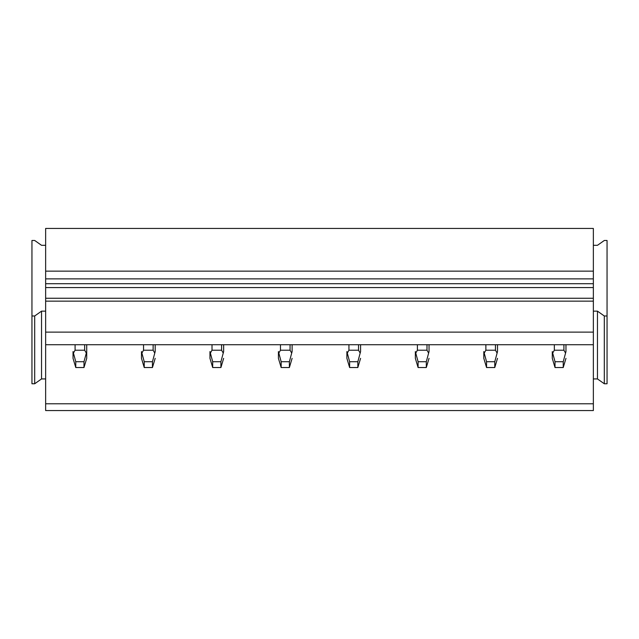 <?xml version="1.0" encoding="UTF-8"?>
<svg xmlns="http://www.w3.org/2000/svg" width="639" height="639" viewBox="0 0 639 639"><rect width="100%" height="100%" fill="white"/><g stroke="black" fill="none" stroke-linecap="round" stroke-linejoin="round"><path stroke-width="0.96" d="M45.641 245.312L41.535 245.312L34.69 240.472L31.95 240.472L31.95 315.993L34.69 315.993L41.535 311.145L45.641 311.145M45.641 378.927L41.535 378.927L34.69 383.767L31.95 383.767L31.95 315.993M34.69 383.767L34.69 315.993M41.535 378.927L41.535 311.145M45.641 378.607L45.641 344.717L593.359 344.717L593.359 410.558L45.641 410.558L45.641 378.607M604.31 315.993L604.31 383.767L607.05 383.767L607.05 315.993L604.31 315.993L597.465 311.145L593.359 311.145M593.359 245.312L597.465 245.312L604.31 240.472L607.05 240.472L607.05 315.993M604.31 383.767L597.465 378.927L593.359 378.927M597.465 378.927L597.465 311.145M45.641 403.776L593.359 403.776M45.641 271.136L593.359 271.136L593.359 228.442L45.641 228.442L45.641 344.717M593.359 271.136L593.359 344.717M45.641 332.128L593.359 332.128M45.641 301.145L593.359 301.145M45.641 298.245L593.359 298.245M45.641 278.876L593.359 278.876M86.72 351.57L86.72 358.351L83.981 367.529L83.981 361.722L86.72 351.57L86.72 344.717M83.981 367.529L75.769 367.529L73.03 358.351L73.03 351.57L75.769 361.722L83.981 361.722M73.645 352.712L75.082 350.22L84.667 350.22L86.105 352.712M75.769 367.529L75.769 361.722M73.03 351.57L73.03 358.351M155.189 358.351L152.449 367.529L152.449 361.722L155.189 351.57L155.189 344.717L155.189 351.57M152.449 367.529L144.23 367.529L141.491 358.351L141.491 351.57L144.23 361.722L152.449 361.722M142.106 352.712L143.543 350.22L153.128 350.22L154.574 352.712M144.23 367.529L144.23 361.722M141.491 351.57L141.491 358.351M223.65 358.351L220.91 367.529L220.91 361.722L223.65 351.57L223.65 344.717L223.65 351.57M220.91 367.529L212.699 367.529L209.959 358.351L209.959 351.57L212.699 361.722L220.91 361.722M210.574 352.712L212.012 350.22L221.597 350.22L223.035 352.712M212.699 367.529L212.699 361.722M209.959 351.57L209.959 358.351M292.111 358.351L289.379 367.529L289.379 361.722L292.111 351.57L292.111 344.717L292.111 351.57M289.379 367.529L281.16 367.529L278.42 358.351L278.42 351.57L281.16 361.722L289.379 361.722M279.035 352.712L280.473 350.22L290.058 350.22L291.496 352.712M281.16 367.529L281.16 361.722M278.42 351.57L278.42 358.351M360.58 358.351L357.84 367.529L357.84 361.722L360.58 351.57L360.58 344.717L360.58 351.57M357.84 367.529L349.621 367.529L346.889 358.351L346.889 351.57L349.621 361.722L357.84 361.722M347.504 352.712L348.942 350.22L358.527 350.22L359.965 352.712M349.621 367.529L349.621 361.722M346.889 351.57L346.889 358.351M429.041 358.351L426.301 367.529L426.301 361.722L429.041 351.57L429.041 344.717L429.041 351.57M426.301 367.529L418.09 367.529L415.35 358.351L415.35 351.57L418.09 361.722L426.301 361.722M415.965 352.712L417.403 350.22L426.988 350.22L428.426 352.712M418.09 367.529L418.09 361.722M415.35 351.57L415.35 358.351M497.509 358.351L494.77 367.529L494.77 361.722L497.509 351.57L497.509 344.717L497.509 351.57M494.77 367.529L486.551 367.529L483.811 358.351L483.811 351.57L486.551 361.722L494.77 361.722M484.426 352.712L485.872 350.22L495.457 350.22L496.894 352.712M486.551 367.529L486.551 361.722M483.811 351.57L483.811 358.351M565.97 358.351L563.231 367.529L563.231 361.722L565.97 351.57L565.97 344.717L565.97 351.57M563.231 367.529L555.019 367.529L552.28 358.351L552.28 351.57L555.019 361.722L563.231 361.722M552.895 352.712L554.332 350.22L563.918 350.22L565.355 352.712M555.019 367.529L555.019 361.722M552.28 351.57L552.28 358.351M45.641 287.59L593.359 287.59M593.359 283.716L45.641 283.716M75.082 350.22L75.082 344.717M84.667 350.22L84.667 344.717M143.543 350.22L143.543 344.717M153.128 350.22L153.128 344.717M212.012 350.22L212.012 344.717M221.597 350.22L221.597 344.717M280.473 350.22L280.473 344.717M290.058 350.22L290.058 344.717M348.942 350.22L348.942 344.717M358.527 350.22L358.527 344.717M417.403 350.22L417.403 344.717M426.988 350.22L426.988 344.717M485.872 350.22L485.872 344.717M495.457 350.22L495.457 344.717M554.332 350.22L554.332 344.717M563.918 350.22L563.918 344.717"/></g></svg>
